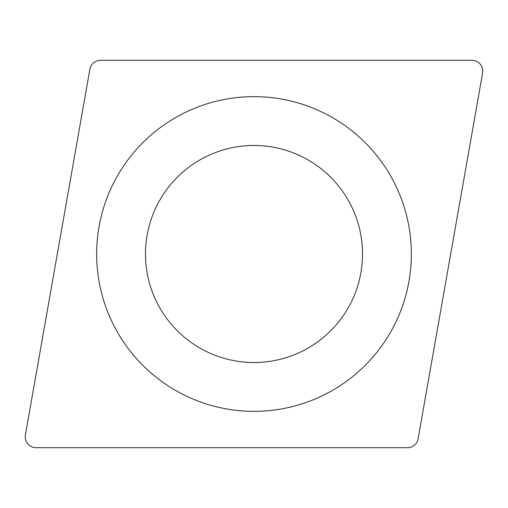 <?xml version="1.0" encoding="UTF-8"?>
<svg xmlns="http://www.w3.org/2000/svg" width="508" height="508" viewBox="0 0 508 508"><rect width="100%" height="100%" fill="white"/><g stroke="black" fill="none" stroke-linecap="round" stroke-linejoin="round"><path stroke-width="0.76" d="M482.6 73.031A10.852 10.852 0 0 0 471.913 60.3L100.571 60.3A10.852 10.852 0 0 0 89.884 69.266L25.4 434.969A10.852 10.852 0 0 0 36.087 447.7L407.429 447.7A10.852 10.852 0 0 0 418.116 438.734L482.6 73.031L418.116 438.734A10.852 10.852 0 0 1 407.429 447.7L36.087 447.7A10.852 10.852 0 0 1 25.4 434.969L89.884 69.266A10.852 10.852 0 0 1 100.571 60.3L471.913 60.3A10.852 10.852 0 0 1 482.6 73.031M374.536 152.857A157.347 157.347 0 0 1 355.143 374.536A157.347 157.347 0 0 1 133.464 355.143A157.347 157.347 0 0 1 152.857 133.464A157.347 157.347 0 0 1 374.536 152.857M337.128 184.245A108.515 108.515 0 0 1 323.755 337.128A108.515 108.515 0 0 1 170.872 323.755A108.515 108.515 0 0 1 184.245 170.872A108.515 108.515 0 0 1 337.128 184.245A108.515 108.515 0 0 1 323.755 337.128A108.515 108.515 0 0 1 170.872 323.755A108.515 108.515 0 0 1 184.245 170.872A108.515 108.515 0 0 1 337.128 184.245"/></g></svg>
